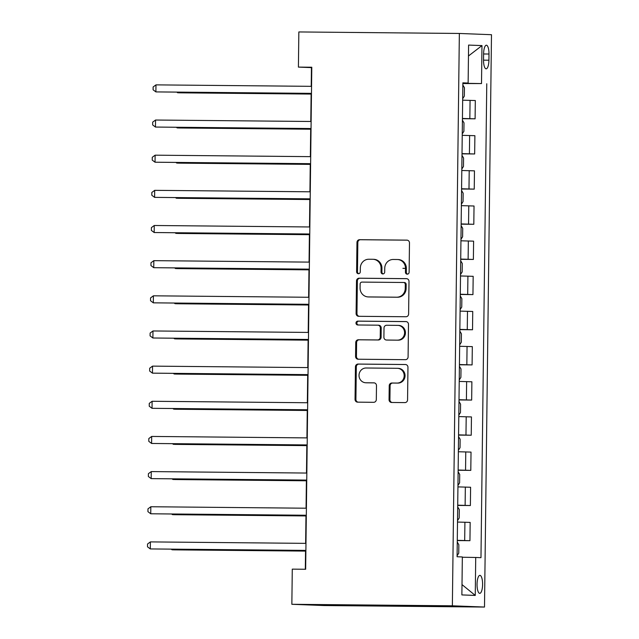 <?xml version="1.0" encoding="UTF-8"?>
<svg xmlns="http://www.w3.org/2000/svg" width="639" height="639" viewBox="0 0 639 639"><rect width="100%" height="100%" fill="white"/><g stroke="black" fill="none" stroke-linecap="round" stroke-linejoin="round"><path stroke-width="0.96" d="M407.259 274.171A1.933 1.837 -87.8 0 0 409.12 272.254L409.479 242.924A2.764 2.628 -87.8 0 0 406.891 240.136L359.621 239.697A2.764 2.628 -87.8 0 0 356.961 242.429L356.61 271.759A1.933 1.837 -87.8 0 0 358.423 273.708A1.933 1.837 -87.8 0 0 360.284 271.799L360.332 267.997A8.834 8.403 -87.8 0 1 368.839 259.242L372.777 259.282A8.834 8.403 -87.8 0 1 373.016 259.29A8.834 8.403 -87.8 0 1 381.076 268.196L381.028 271.99A1.933 1.837 -87.8 0 0 382.841 273.939A1.933 1.837 -87.8 0 0 384.702 272.022L384.75 268.228A8.834 8.403 -87.8 0 1 393.257 259.474L397.194 259.514A8.834 8.403 -87.8 0 1 397.434 259.514A8.834 8.403 -87.8 0 1 405.493 268.428L405.445 272.222A1.933 1.837 -87.8 0 0 407.259 274.171M482.597 584.469A9.002 2.78 90.5 0 0 479.905 575.356A9.002 2.78 90.5 0 0 477.045 584.254A9.002 2.78 90.5 0 0 479.737 593.359A9.002 2.78 90.5 0 0 482.597 584.469M389.055 399.694A2.764 2.628 -87.8 0 0 391.643 402.474L404.902 402.602A2.764 2.628 -87.8 0 0 407.562 399.87L407.962 367.289A2.764 2.628 -87.8 0 0 405.366 364.51L358.104 364.062A2.764 2.628 -87.8 0 0 355.444 366.794L355.044 399.375A2.764 2.628 -87.8 0 0 357.64 402.155L373.655 402.306A2.764 2.628 -87.8 0 0 376.315 399.575L376.483 385.629A2.764 2.628 -87.8 0 0 373.895 382.849L365.955 382.769A7.388 7.021 -87.8 0 1 359.022 375.221A7.388 7.021 -87.8 0 1 366.131 368L397.25 368.296A7.388 7.021 -87.8 0 1 404.183 375.852A7.388 7.021 -87.8 0 1 397.067 383.065L391.883 383.017A2.764 2.628 -87.8 0 0 389.223 385.748L389.055 399.694L389.918 399.726A2.764 2.628 -87.8 0 0 392.154 402.482M459.353 33.46L298.844 31.95L298.413 67.103L311.792 67.231L305.658 569.261L292.279 569.133L291.855 604.294L452.364 605.804L459.353 33.46L491.487 34.706L484.498 607.05L452.364 605.804M405.957 316.744A2.764 2.628 -87.8 0 0 408.609 314.013L409.008 281.432A2.764 2.628 -87.8 0 0 406.42 278.652L359.15 278.205A2.764 2.628 -87.8 0 0 356.498 280.944L356.099 313.517A2.764 2.628 -87.8 0 0 358.687 316.305L405.957 316.744M408.489 324.364L408.089 356.937A2.764 2.628 -87.8 0 1 405.43 359.677L358.167 359.23A2.764 2.628 -87.8 0 1 355.572 356.442L355.739 342.504A2.764 2.628 -87.8 0 1 358.399 339.764L377.569 339.948A2.764 2.628 -87.8 0 0 380.229 337.208L380.341 327.967A2.764 2.628 -87.8 0 0 377.753 325.179L357.792 324.987A1.933 1.837 -87.8 0 1 355.979 323.014A1.933 1.837 -87.8 0 1 357.84 321.121L405.893 321.577A2.764 2.628 -87.8 0 1 408.489 324.364M483.611 53.82L483.531 60.002A8.722 2.692 90.5 0 0 486.143 68.828A8.722 2.692 90.5 0 0 488.923 60.218L488.995 54.027A8.722 2.692 90.5 0 0 486.383 45.201A8.722 2.692 90.5 0 0 483.611 53.82M462.876 83.07L468.131 83.046L462.876 82.838L457.085 556.745L462.34 556.952L461.877 594.917L475.256 595.436L462.005 584.597M468.131 83.046L468.595 45.073L481.974 45.593L481.51 83.565L462.876 83.286M462.868 83.541L481.51 83.565M486.766 83.765L480.975 557.671L475.72 557.464L475.256 595.436M291.855 604.294L323.989 605.54L484.498 607.05M298.413 67.103L311.441 67.614L311.217 86.337M311.129 93.43L310.786 121.49M310.698 128.583L310.354 156.643M310.266 163.744L309.931 191.804M309.843 198.897L309.5 226.957M309.412 234.058L309.068 262.118M308.98 269.211L308.637 297.271M308.549 304.364L308.206 332.424M308.126 339.525L307.782 367.585M307.694 374.678L307.351 402.738M307.263 409.839L306.92 437.899M306.832 444.992L306.488 473.052M306.401 480.145L306.065 508.205M305.977 515.306L305.634 543.366M305.546 550.459L305.314 569.261M462.436 118.694L475.096 118.814L475.32 100.539L462.668 100.179M462.013 153.855L474.665 153.975L474.889 135.692L462.237 135.332M461.582 189.008L474.242 189.128L474.465 170.845L461.805 170.493M461.15 224.169L473.811 224.289L474.034 206.006L461.374 205.646M460.719 259.322L473.379 259.442L473.603 241.159L460.951 240.799M460.296 294.475L472.948 294.595L473.172 276.32L460.519 275.96M459.864 329.636L472.525 329.756L472.74 311.473L460.088 311.113M459.433 364.789L472.093 364.909L472.317 346.626L459.657 346.274M459.002 399.95L471.662 400.07L471.886 381.787L459.233 381.427M458.57 435.103L471.231 435.223L471.454 416.94L458.802 416.58M458.147 470.256L470.799 470.376L471.023 452.1L458.371 451.741M457.716 505.417L470.376 505.537L470.6 487.253L457.939 486.894M457.284 540.57L469.945 540.69L470.168 522.406L457.508 522.055M475.096 118.814L462.444 118.463M474.665 153.975L462.013 153.616M474.242 189.128L461.582 188.769M473.811 224.289L461.15 223.93M473.379 259.442L460.727 259.083M472.948 294.595L460.296 294.244M472.525 329.756L459.864 329.397M472.093 364.909L459.433 364.549M471.662 400.07L459.01 399.71M471.231 435.223L458.578 434.863M470.799 470.376L458.147 470.024M470.376 505.537L457.716 505.177M469.945 540.69L457.284 540.33M462.34 557.248L475.72 557.464M468.467 55.992L481.974 45.593M407.65 274.131A1.933 1.837 -87.8 0 1 406.316 272.254L406.364 268.46A8.834 8.403 -87.8 0 0 398.305 259.554L397.434 259.514M373.016 259.29L373.879 259.322A8.834 8.403 -87.8 0 1 381.938 268.228L381.898 272.022A1.933 1.837 -87.8 0 0 383.224 273.899M407.243 240.168L360.492 239.729A2.764 2.628 -87.8 0 0 357.832 242.461L357.473 271.799A1.933 1.837 -87.8 0 0 358.806 273.676M406.771 278.676L360.021 278.237A2.764 2.628 -87.8 0 0 357.361 280.976L356.961 313.549A2.764 2.628 -87.8 0 0 359.198 316.305M405.294 284.435A1.933 1.837 -87.8 0 0 403.481 282.486L361.993 282.095A1.933 1.837 -87.8 0 0 360.132 284.012L360.084 288.013A8.834 8.403 -87.8 0 0 368.144 296.919A8.834 8.403 -87.8 0 0 368.376 296.927L396.739 297.199A8.834 8.403 -87.8 0 0 405.246 288.437L405.294 284.435L406.164 284.467A1.933 1.837 -87.8 0 0 404.351 282.518L403.584 282.494M368.144 296.919L369.015 296.959A8.834 8.403 -87.8 0 0 369.246 296.959L368.376 296.927M406.164 284.467L406.116 288.477A8.834 8.403 -87.8 0 1 397.61 297.231L369.246 296.959M377.897 325.187L378.615 325.211A2.764 2.628 -87.8 0 1 381.211 327.999L381.1 337.248A2.764 2.628 -87.8 0 1 378.44 339.98L359.27 339.804A2.764 2.628 -87.8 0 0 356.61 342.536L356.442 356.474A2.764 2.628 -87.8 0 0 358.679 359.238M406.252 321.609L358.711 321.161A1.933 1.837 -87.8 0 0 358.367 324.995M397.458 340.132A7.388 7.021 -87.8 0 0 404.575 332.919A7.388 7.021 -87.8 0 0 397.642 325.363L386.675 325.259A2.764 2.628 -87.8 0 0 384.015 327.999L383.903 337.248A2.764 2.628 -87.8 0 0 386.499 340.028L398.329 340.172A7.388 7.021 -87.8 0 0 405.438 332.951A7.388 7.021 -87.8 0 0 398.704 325.403L397.833 325.371M387.218 340.06A2.764 2.628 -87.8 0 0 387.37 340.068L386.499 340.028M398.329 340.172L387.37 340.068M397.442 368.296L398.313 368.336A7.388 7.021 -87.8 0 1 405.046 375.884A7.388 7.021 -87.8 0 1 397.937 383.096L392.753 383.049A2.764 2.628 -87.8 0 0 390.094 385.788L389.918 399.726M365.756 382.769L366.626 382.801A7.388 7.021 -87.8 0 0 366.818 382.801L365.955 382.769M374.254 382.873L366.818 382.801M405.725 364.534L358.974 364.094A2.764 2.628 -87.8 0 0 356.314 366.834L355.915 399.407A2.764 2.628 -87.8 0 0 358.152 402.163M462.684 98.702L464.329 96.146L464.433 87.711L462.852 85.035M177.618 92.176L177.61 92.743L179.783 92.831L311.121 94.069M176.835 92.168L177.61 92.743L311.121 94.005M311.473 93.366L155.892 91.904L155.98 84.875L311.56 86.337M311.473 93.43L155.892 91.904L153.096 89.787L153.128 86.976L155.98 84.875M462.253 133.855L463.898 131.307L464.002 122.864L462.42 120.188M177.187 127.329L177.179 127.904L179.351 127.984L310.69 129.222M176.412 127.321L177.179 127.904L310.69 129.158M461.821 169.008L463.475 166.459L463.571 158.025L461.989 155.349M176.755 162.482L176.747 163.057L178.92 163.145L310.258 164.383M175.981 162.474L176.747 163.057L310.266 164.319M461.398 204.168L463.043 201.612L463.147 193.178L461.566 190.502M176.324 197.643L176.316 198.218L178.489 198.298L309.835 199.536M175.549 197.635L176.316 198.218L309.835 199.472M311.041 128.527L155.469 127.057L155.549 120.028L311.129 121.49M311.041 128.591L155.469 127.057L152.665 124.94L152.697 122.129L155.549 120.028M310.61 163.68L155.037 162.218L155.125 155.181L310.698 156.651M310.61 163.744L155.037 162.218L152.234 160.101L152.266 157.29L155.125 155.181M310.187 198.841L154.606 197.371L154.694 190.342L310.266 191.804M310.187 198.905L154.606 197.371L151.802 195.254L151.842 192.443L154.694 190.342M460.967 239.321L462.612 236.773L462.716 228.339L461.134 225.663M175.901 232.796L175.893 233.371L178.065 233.459L309.404 234.689M175.118 232.788L175.893 233.371L309.404 234.625M309.755 233.994L154.175 232.532L154.263 225.495L309.843 226.965M309.755 234.058L154.175 232.532L151.379 230.415L151.411 227.596L154.263 225.495M460.535 274.482L462.181 271.926L462.285 263.492L460.703 260.816M175.469 267.957L175.461 268.524L177.634 268.612L308.972 269.85M174.695 267.949L175.461 268.524L308.972 269.786M402.905 268.324L406.364 268.396M309.324 269.147L153.743 267.685L153.831 260.656L309.412 262.118M309.324 269.211L153.743 267.685L150.948 265.568L150.98 262.757L153.831 260.656M460.104 309.635L461.749 307.087L461.853 298.645L460.272 295.969M175.038 303.11L175.03 303.685L177.203 303.765L308.541 305.003M174.263 303.102L175.03 303.685L308.541 304.939M308.893 304.308L153.32 302.838L153.4 295.809L308.98 297.271M308.893 304.372L153.32 302.838L150.516 300.721L150.548 297.91L153.4 295.809M459.681 344.788L461.326 342.24L461.43 333.806L459.84 331.13M174.607 338.263L174.599 338.838L176.771 338.926L308.118 340.164M173.832 338.255L174.599 338.838L308.118 340.1M308.469 339.461L152.889 337.999L152.977 330.962L308.549 332.432M308.461 339.525L152.889 337.999L150.085 335.882L150.125 333.071L152.977 330.962M459.249 379.949L460.895 377.393L460.999 368.959L459.417 366.283M174.175 373.424L174.175 373.999L176.34 374.079L307.686 375.317M173.401 373.416L174.175 373.999L307.686 375.253M308.038 374.622L152.457 373.152L152.545 366.123L308.126 367.585M308.038 374.686L152.457 373.152L149.654 371.035L149.694 368.224L152.545 366.123M458.818 415.102L460.463 412.554L460.567 404.12L458.986 401.444M173.752 408.577L173.744 409.152L175.917 409.24L307.255 410.47M172.969 408.569L173.744 409.152L307.255 410.406M307.607 409.775L152.026 408.313L152.114 401.276L307.694 402.746M307.607 409.839L152.026 408.313L149.23 406.196L149.262 403.377L152.114 401.276M458.387 450.263L460.032 447.707L460.136 439.273L458.554 436.597M173.321 443.738L173.313 444.305L175.485 444.393L306.824 445.631M172.546 443.73L173.313 444.305L306.824 445.567M307.175 444.928L151.603 443.466L151.683 436.437L307.263 437.899M307.175 444.992L151.603 443.466L148.799 441.349L148.831 438.538L151.683 436.437M457.955 485.416L459.609 482.868L459.705 474.426L458.123 471.75M172.889 478.891L172.881 479.466L175.054 479.546L306.393 480.784M172.115 478.883L172.881 479.466L306.401 480.72M306.744 480.089L151.171 478.619L151.259 471.59L306.832 473.052M306.744 480.153L151.171 478.619L148.368 476.502L148.4 473.691L151.259 471.59M457.532 520.569L459.177 518.021L459.281 509.587L457.7 506.911M172.458 514.044L172.45 514.619L174.623 514.707L305.969 515.945M171.683 514.036L172.45 514.619L305.969 515.881M306.321 515.242L150.74 513.78L150.828 506.743L306.401 508.213M306.321 515.306L150.74 513.78L147.936 511.663L147.976 508.852L150.828 506.743M457.101 555.73L458.746 553.174L458.85 544.74L457.268 542.064M172.035 549.205L172.027 549.78L174.199 549.859L305.538 551.098M171.252 549.197L172.027 549.78L305.538 551.034M305.889 550.403L150.309 548.933L150.397 541.904L305.977 543.366M305.889 550.459L150.309 548.933L147.513 546.816L147.545 544.005L150.397 541.904M469.841 118.614L470.064 100.331M469.417 153.767L469.633 135.484M468.986 188.928L469.21 170.645M468.555 224.081L468.778 205.798M468.123 259.234L468.347 240.959M467.692 294.395L467.916 276.112M467.269 329.548L467.492 311.265M466.837 364.709L467.061 346.426M466.406 399.862L466.63 381.579M465.975 435.015L466.198 416.74M465.551 470.176L465.775 451.893M465.12 505.329L465.344 487.046M464.689 540.49L464.912 522.207M483.611 53.98L488.995 54.027M483.531 60.162L488.923 60.218M406.364 268.46L405.493 268.428M381.898 272.022L381.028 271.99M381.938 268.228L381.076 268.196M357.473 271.799L356.61 271.759M357.832 242.461L356.961 242.429M360.492 239.729L359.621 239.697M406.316 272.254L405.445 272.222M356.961 313.549L356.099 313.517M357.361 280.976L356.498 280.944M360.021 278.237L359.15 278.205M397.61 297.231L396.739 297.199M406.116 288.477L405.246 288.437M356.442 356.474L355.572 356.442M356.61 342.536L355.739 342.504M359.27 339.804L358.399 339.764M378.44 339.98L377.569 339.948M381.1 337.248L380.229 337.208M381.211 327.999L380.341 327.967M358.711 321.161L357.84 321.121M390.094 385.788L389.223 385.748M392.753 383.049L391.883 383.017M397.937 383.096L397.067 383.065M355.915 399.407L355.044 399.375M356.314 366.834L355.444 366.794M358.974 364.094L358.104 364.062M404.399 282.526L403.536 282.486M378.695 325.211L377.825 325.179M387.29 340.06L386.427 340.028"/></g></svg>
